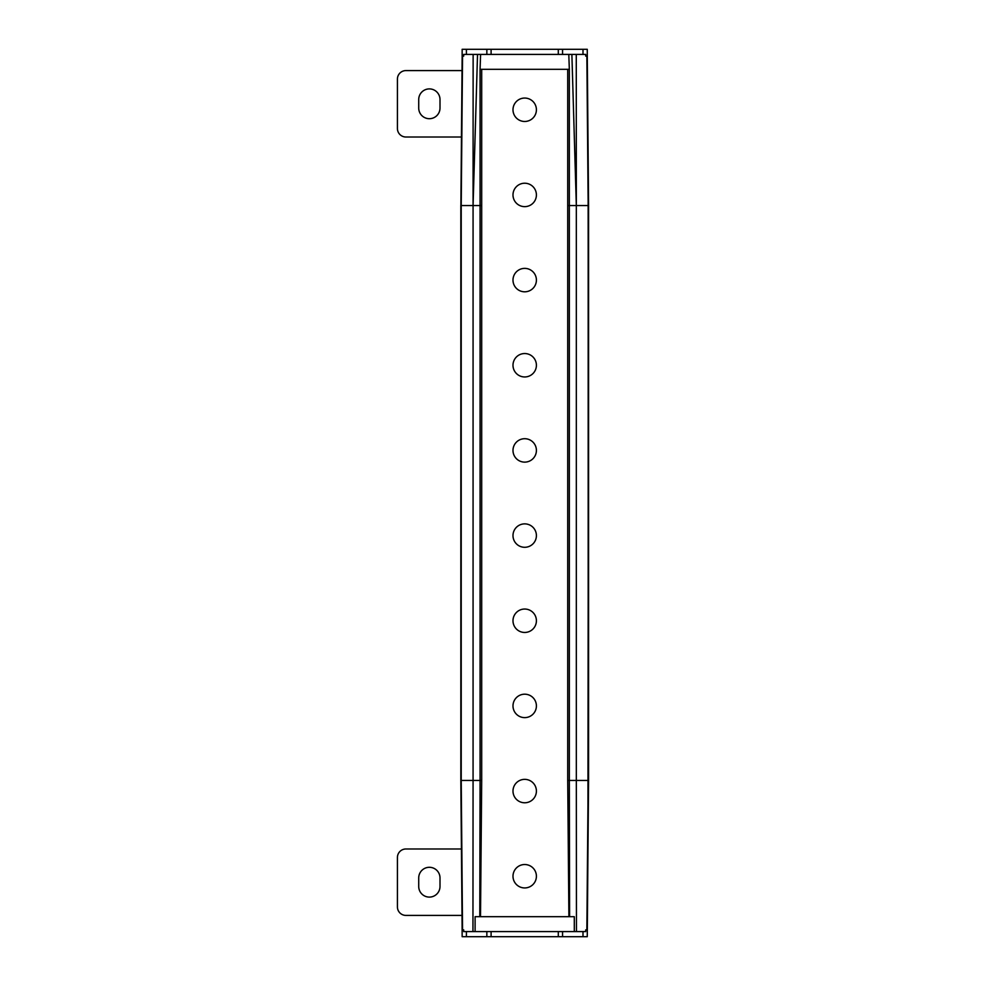 <?xml version="1.0" encoding="UTF-8"?>
<svg xmlns="http://www.w3.org/2000/svg" width="986" height="986" viewBox="0 0 986 986"><rect width="100%" height="100%" fill="white"/><g stroke="black" fill="none" stroke-linecap="round" stroke-linejoin="round"><path stroke-width="1.48" d="M567.714 69.316L567.714 205.569L569.329 205.569L567.714 205.569L567.714 780.431L569.329 780.431L567.714 780.431L568.897 916.684L569.612 916.684L569.329 780.431L576.329 780.431L576.453 931.585L574.308 931.585L574.296 916.684L569.612 916.684M587.323 878.008L588.174 780.431L576.329 780.431L588.174 780.431L586.855 929.884M576.453 931.585L585.696 931.585L585.709 929.884L587.262 929.884L587.816 822.435M587.878 205.569L569.329 205.569L588.174 205.569L588.408 780.431L587.557 878.008M558.298 931.585L558.298 936.7L587.262 936.7L588.124 831.518M587.902 857.068L588.58 205.569L588.58 780.431L588.58 205.569L587.274 56.116L585.709 56.116L585.696 54.415L571.88 54.415L576.329 205.569L576.329 780.431L569.329 780.431L569.329 69.316L480.071 69.316L480.071 205.569L481.698 205.569L473.07 205.569L480.071 205.569L480.071 780.431L481.698 780.431L473.07 780.431L480.071 780.431L479.788 916.684L475.104 916.684L475.092 931.585L472.947 931.585L473.07 780.431L461.226 780.431L462.545 929.884M460.881 780.431L462.138 929.884L463.691 929.884L463.703 931.585L472.947 931.585M461.719 882.618L460.832 780.431L473.07 780.431L473.07 205.569L461.226 205.569L473.07 205.569L477.52 54.415L480.601 54.415L480.071 69.316M461.596 822.41L461.855 878.008L460.832 780.431L461.633 872.524L460.832 780.431L461.226 205.569L461.226 780.505M461.855 878.008L462.151 936.7L466.403 936.7L466.403 931.585M462.077 878.008L461.226 780.431L461.226 205.569L460.832 780.431L462.138 929.884M481.698 69.316L481.698 780.431L480.502 916.684L479.788 916.684M574.296 916.684L475.104 916.684M574.308 931.585L475.092 931.585M418.717 877.934L418.717 886.451A10.649 10.649 0 0 0 429.366 897.1A10.649 10.649 0 0 0 440.002 886.451L440.002 877.934A10.649 10.649 0 0 0 429.366 867.298A10.649 10.649 0 0 0 418.717 877.934M462.175 915.415L405.936 915.415A8.517 8.517 0 0 1 397.42 906.898L397.42 857.5A8.517 8.517 0 0 1 405.936 848.983L461.423 848.983M558.298 936.7L466.403 936.7M491.102 936.7L491.102 931.585M536.409 876.234A11.709 11.709 0 0 0 524.7 864.525A11.709 11.709 0 0 0 512.991 876.234A11.709 11.709 0 0 0 524.7 887.942A11.709 11.709 0 0 0 536.409 876.234M536.409 791.068A11.709 11.709 0 0 0 524.7 779.359A11.709 11.709 0 0 0 512.991 791.068A11.709 11.709 0 0 0 524.7 802.777A11.709 11.709 0 0 0 536.409 791.068M536.409 705.902A11.709 11.709 0 0 0 524.7 694.193A11.709 11.709 0 0 0 512.991 705.902A11.709 11.709 0 0 0 524.7 717.623A11.709 11.709 0 0 0 536.409 705.902M536.409 620.749A11.709 11.709 0 0 0 524.7 609.04A11.709 11.709 0 0 0 512.991 620.749A11.709 11.709 0 0 0 524.7 632.457A11.709 11.709 0 0 0 536.409 620.749M536.409 535.583A11.709 11.709 0 0 0 524.7 523.874A11.709 11.709 0 0 0 512.991 535.583A11.709 11.709 0 0 0 524.7 547.292A11.709 11.709 0 0 0 536.409 535.583M536.409 450.417A11.709 11.709 0 0 0 524.7 438.708A11.709 11.709 0 0 0 512.991 450.417A11.709 11.709 0 0 0 524.7 462.126A11.709 11.709 0 0 0 536.409 450.417M536.409 365.251A11.709 11.709 0 0 0 524.7 353.543A11.709 11.709 0 0 0 512.991 365.251A11.709 11.709 0 0 0 524.7 376.96A11.709 11.709 0 0 0 536.409 365.251M536.409 280.098A11.709 11.709 0 0 0 524.7 268.377A11.709 11.709 0 0 0 512.991 280.098A11.709 11.709 0 0 0 524.7 291.807A11.709 11.709 0 0 0 536.409 280.098M536.409 194.932A11.709 11.709 0 0 0 524.7 183.223A11.709 11.709 0 0 0 512.991 194.932A11.709 11.709 0 0 0 524.7 206.641A11.709 11.709 0 0 0 536.409 194.932M536.409 109.766A11.709 11.709 0 0 0 524.7 98.058A11.709 11.709 0 0 0 512.991 109.766A11.709 11.709 0 0 0 524.7 121.475A11.709 11.709 0 0 0 536.409 109.766M462.077 107.992L461.226 205.569L462.545 56.116L463.691 56.116L462.151 56.116L460.881 205.569M587.274 929.884L588.58 780.431L588.1 151.634M461.423 137.448L462.298 56.116L461.596 163.577M463.691 56.116L463.703 54.415L477.52 54.415M480.601 54.415L571.88 54.415M568.799 54.415L569.329 69.316M588.174 780.431L588.174 205.569L586.855 56.116M587.557 107.992L587.262 49.3L582.997 49.3L582.997 54.415M588.58 780.431L588.223 165.833M588.408 780.431L588.408 205.569L587.594 112.466M461.226 205.569L462.04 111.948M418.717 108.066L418.717 99.549A10.649 10.649 0 0 1 429.366 88.9A10.649 10.649 0 0 1 440.002 99.549L440.002 108.066A10.649 10.649 0 0 1 429.366 118.702A10.649 10.649 0 0 1 418.717 108.066M462.175 70.585L405.936 70.585A8.517 8.517 0 0 0 397.42 79.102L397.42 128.5A8.517 8.517 0 0 0 405.936 137.017L461.423 137.017M462.151 56.116L462.151 49.3L582.997 49.3M491.102 54.415L491.102 49.3M558.298 49.3L558.298 54.415M582.997 931.585L582.997 936.7M562.562 936.7L562.562 931.585M486.85 931.585L486.85 936.7M461.004 780.431L461.004 205.569L461.855 107.992M473.07 205.569L473.132 54.415M576.329 205.569L576.268 54.415M587.816 163.565L587.557 108.103M466.403 54.415L466.403 49.3M486.85 49.3L486.85 54.415M562.562 54.415L562.562 49.3M460.832 780.431L460.832 205.569M587.323 107.992L588.174 205.569"/></g></svg>
